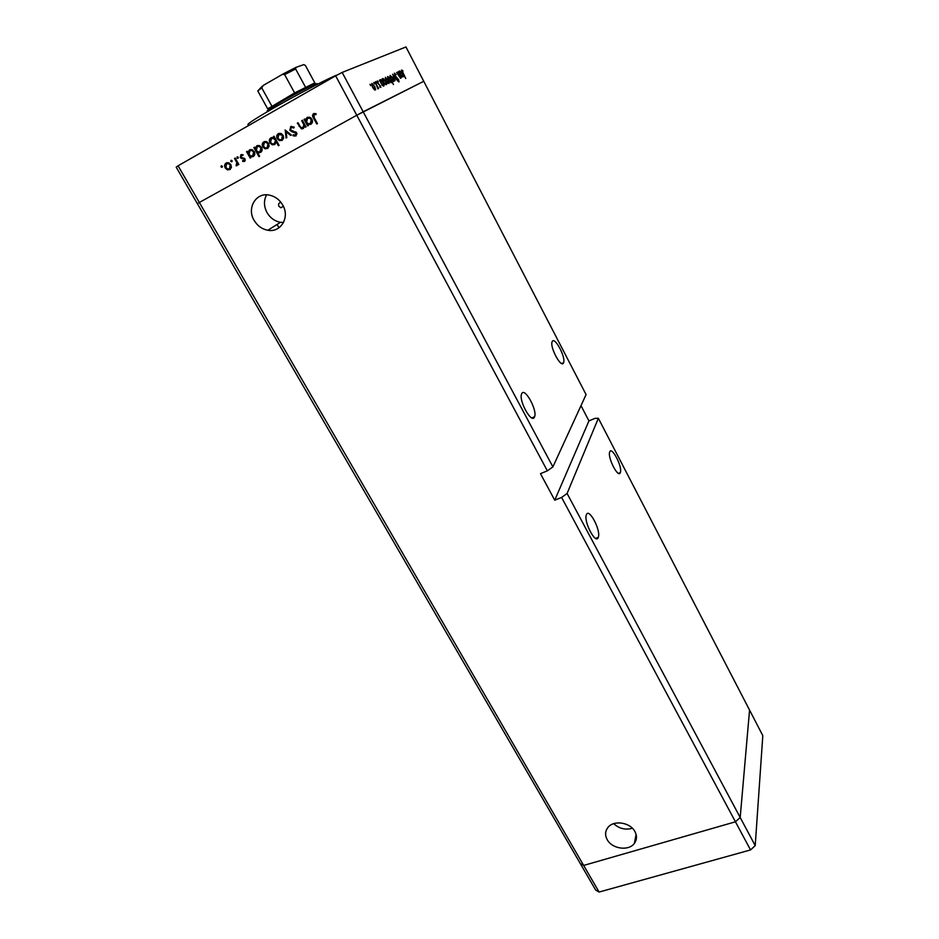 <?xml version="1.0" encoding="UTF-8"?>
<svg xmlns="http://www.w3.org/2000/svg" width="939" height="939" viewBox="0 0 939 939"><rect width="100%" height="100%" fill="white"/><g stroke="black" fill="none" stroke-linecap="round" stroke-linejoin="round"><path stroke-width="1.41" d="M750.531 849.936L735.448 821.801L740.19 817.505L567.086 493.468L561.604 497.435L735.448 821.801L583.659 865.441L199.338 202.472L356.773 115.251L199.338 202.472L178.07 165.792L176.192 167.165L197.366 203.657L199.338 202.472L197.366 203.657L580.325 863.61L583.659 865.441L580.325 863.61L595.702 890.113L599.094 892.05L750.531 849.936L755.214 845.616L762.808 735.648L749.557 710.072L740.19 817.505L735.448 821.801L583.659 865.441L599.094 892.05M567.086 493.468L598.354 418.266L749.557 710.072L740.19 817.505L755.214 845.616M598.307 537.237L598.249 537.39C595.854 545.043 583.401 521.462 586.37 514.818L586.382 514.795C588.823 507.213 601.101 530.394 598.307 537.237M620.362 472.493L620.315 472.599C618.39 478.878 607.275 457.328 609.704 451.999L609.716 451.976C611.676 445.767 622.651 466.976 620.362 472.493M563.459 362.97C561.182 368.428 549.738 347.266 552.085 341.855L552.273 341.432C554.738 336.315 565.935 357.313 563.6 362.63L563.459 362.97M534.397 417.198C531.568 423.841 518.704 400.859 521.521 394.11L521.791 393.511C524.854 387.267 537.413 410.108 534.608 416.716L534.397 417.198M281.054 202.519C278.824 202.707 278.097 203.963 278.871 206.287L280.867 207.754L283.378 206.322M607.204 839.654C612.017 848.973 628.801 851.309 634.377 843.375C636.971 839.771 637.147 835.827 634.905 831.531C630.222 822.353 613.836 819.841 608.026 827.353C605.103 831.062 604.833 835.158 607.204 839.654M613.707 823.667C619.188 828.668 625.409 830.193 632.37 828.245M254.129 220.383C257.427 225.865 262.016 229.151 267.861 230.255C280.784 232.884 290.139 217.249 282.709 205.019C279.587 199.749 275.244 196.474 269.657 195.171C256.23 191.838 246.429 208.047 254.129 220.383M266.582 194.831C263.636 200.512 263.789 206.451 267.052 212.648C270.268 218.012 274.74 221.228 280.468 222.297L283.531 222.484M598.354 418.266L594.986 418.348L588.941 420.907L580.995 405.648M547.355 470.838L356.773 115.251L423.747 81.282L586.077 394.58L552.895 466.894L547.355 470.838L540.477 473.667L554.738 500.205L561.604 497.435M278.965 227.79L277.075 224.444M178.07 165.792L335.646 75.836L356.773 115.251L363.182 111.776L552.895 466.894M554.738 500.205L588.941 420.907M248.506 125.591L247.908 124.535C248.189 123.267 257.11 117.586 274.681 107.469C299.283 93.348 331.314 76.763 337.336 74.956M301.701 120.673L302.417 120.274L306.02 126.859L305.304 127.258L304.659 126.072L303.168 128.608L301.372 128.807L297.323 123.138L298.039 122.739L300.644 127.281L302.839 127.727L303.86 124.887L301.701 120.673L302.452 120.333M289.822 130.239L290.738 126.542L294.224 127.152L293.801 127.986L291.243 127.458L290.538 129.852L296.665 132.81L295.879 135.979L292.945 135.65L293.273 134.735L295.445 135.028L295.985 133.244L292.006 131.789L289.822 130.239L290.562 129.887M285.08 130.028L291.407 135.028L290.644 135.462L286.113 131.777L286.829 137.599L286.066 138.021L285.186 129.981M283.155 135.369L283.648 138.115L282.064 140.416L279.294 140.557L277.228 138.69C276.254 136.542 276.629 134.864 278.331 133.678L280.726 133.385L283.155 135.369L278.777 134.477L277.932 138.291L279.81 139.805L281.618 139.618L282.439 135.756M268.648 143.503L269.153 146.238L267.58 148.515L264.845 148.655L262.779 146.789C261.805 144.653 262.157 142.998 263.847 141.824L266.171 141.519L268.648 143.503M250.208 156.531L250.877 157.717L250.185 158.104L246.57 151.684L247.262 151.296L247.884 152.411L249.492 149.9L251.793 149.606L254.293 151.602C255.244 153.726 254.88 155.381 253.213 156.555L251.077 156.872L250.208 156.531L251.183 156.062M221.24 165.78L222.285 166.156L222.073 167.236L221.029 166.86L221.24 165.78M230.9 164.677L231.428 167.365L229.914 169.595L227.226 169.713L225.184 167.881C224.198 165.792 224.538 164.161 226.17 163.01L228.33 162.693L230.9 164.677M231.029 160.287L232.074 160.651L231.851 161.731L230.806 161.367L231.029 160.287M234.539 158.456L235.231 158.069L238.846 164.454L238.166 164.83L237.626 163.891L236.874 165.698L236.159 165.816L236.147 164.924L236.874 162.858L234.539 158.456L235.255 158.116M237.168 156.825L238.213 157.2L237.99 158.292L236.945 157.916L237.168 156.825M244.997 158.949L244.527 161.414L242.591 161.308L242.743 160.499L244.081 160.628L244.328 159.36L240.302 157.494L240.9 154.735L242.978 154.7L242.861 155.545L241.37 155.498L240.971 157.083L244.997 158.949M257.462 152.388L259.622 156.226L258.929 156.613L253.859 147.587L254.551 147.2L255.173 148.315L256.793 145.791L259.129 145.51L261.617 147.493C262.556 149.63 262.192 151.296 260.502 152.47L258.366 152.752L257.462 152.388L258.378 151.954M274 137.833L273.331 136.636L274.035 136.237L279.094 145.357L278.402 145.745L276.289 141.953L274.681 144.536L272.31 144.817L269.845 142.834C268.894 140.686 269.27 139.019 270.972 137.81L274.728 137.493M307.699 124.324L308.368 125.544L307.652 125.943L304.048 119.359L304.764 118.96L305.386 120.098L307.076 117.504L309.694 117.269L311.994 119.23C312.933 121.413 312.534 123.126 310.786 124.335L307.699 124.324L311.032 124.183M314.037 114.652L314.201 117.61L317.476 123.619L316.76 124.018L313.426 117.927C312.229 116.236 312.276 114.828 313.567 113.701L316.067 113.654L316.032 114.593L314.037 114.652M398.019 71.775L401.411 77.749L400.613 76.763L400.542 78.289L396.61 72.409L400.202 77.526L398.242 71.681M394.873 75.742L394.415 73.136L396.152 74.615L394.861 73.993L395.108 75.648L398.617 79.709L399.005 81.951L397.584 80.86L397.526 80.238L398.582 81.083L398.406 79.85L394.873 75.742M392.631 74.204L396.739 79.944L393.523 75.871L395.002 80.754L392.666 74.193M393.007 77.831L393.711 81.493L391.035 78.735L390.096 75.425L393.007 77.831L390.565 76.118L391.27 78.618L393.312 80.742L392.772 77.925M388.124 80.073L389.075 83.442L387.549 83.102L386.105 81L385.424 77.315L387.901 80.202M382.337 85.226L379.379 80.179L380.201 81.165L380.377 79.58L383.159 82.397L384.074 85.789L382.103 85.355M369.989 84.264L370.776 85.742L369.989 84.264M342.16 72.432L405.953 46.95L423.747 81.282L363.182 111.776L342.16 72.432L335.646 75.836M374.684 86.247L375.659 89.71L374.039 89.393L372.548 87.233L371.867 83.418L374.45 86.376M373.687 82.597L374.461 84.064L373.687 82.597M374.99 82.151L378.617 88.43L377.865 87.609L377.924 88.888L375.236 82.033M375.917 81.599L376.692 83.055L375.917 81.599M380.354 85.684L380.847 87.409L379.72 86.916L380.119 85.825L377.654 83.09L377.278 80.977L378.311 81.576L377.889 82.949L380.107 85.813M384.896 83.97L381.973 79.005L382.795 79.979L382.971 78.418L385.718 81.224L386.633 84.592L384.661 84.099M389.309 77.115L393.511 84.569L391.375 81.047L391.246 82.655L388.535 79.885L387.619 76.54L389.028 77.28M401.563 76.282L398.758 71.446L399.533 72.397L399.674 70.895L402.268 73.618L403.171 76.869L401.352 76.411M402.092 70.718L405.73 78.5L402.596 73.031L401.516 70.073L402.761 70.554L402.96 71.247L401.634 70.977M372.795 87.104L374.966 89.299L374.426 86.353L372.278 84.205L372.548 87.245M374.321 89.663L374.966 89.299M371.586 84.604L372.278 84.205M381.281 83.219L383.405 85.355L382.901 82.503L380.788 80.367L381.046 83.348M382.783 85.707L383.405 85.355M380.119 80.742L380.788 80.367M383.64 82.163L385.976 84.158L385.718 81.224M385.377 84.498L385.976 84.158M382.701 79.569L383.37 79.193L383.863 82.033M385.471 81.317L383.37 79.193M386.352 80.883L388.429 83.019L387.889 80.179L385.835 78.078L386.117 81.012M387.807 83.36L388.429 83.019M385.178 78.453L385.835 78.078M390.342 79.087L388.277 76.975L388.781 79.78L390.847 81.893L390.342 79.087M387.619 77.338L388.277 76.975M390.237 82.233L390.847 81.893M392.713 81.071L393.312 80.742M390.108 76.212L390.753 75.859M400.343 74.486L402.549 76.423L402.268 73.618M399.451 71.986L400.061 71.646L400.566 74.369M402.045 73.712L400.061 71.646M222.402 166.661L221.029 166.86M230.278 169.36L227.226 169.713M225.888 167.553L225.184 167.881M225.759 164.63L226.945 162.693M229.175 162.999L226.933 163.644M230.313 168.398L231.417 167.4M225.853 167.506L227.86 169.032L229.48 168.809L230.219 165.053L228.318 163.562L226.616 163.797L225.853 167.506M230.548 168.292L229.48 168.809M230.924 164.712L230.219 165.053M232.191 161.191L230.806 161.367M238.33 163.55L237.626 163.891M237.297 165.299L236.159 165.816M237.215 165.299L237.203 164.525M237.614 164.337L236.558 164.841M237.708 162.459L236.874 162.858M238.33 157.752L236.945 157.916M244.95 161.074L242.591 161.308M245.302 159.994L244.081 160.628M245.032 159.02L244.328 159.36M244.656 158.48L243.811 158.891M244.386 158.245L242.638 158.679M243.694 158.175L241.123 158.339M241.018 157.153L240.302 157.494M241.053 155.78L241.605 154.489M242.955 154.853L241.523 155.428M250.537 156.367L250.15 155.663M248.624 152.975L248.225 152.247M247.286 151.343L246.57 151.684M248.812 151.977L247.884 152.411M248.976 151.625L250.232 149.594M253.53 156.355L251.37 156.085M252.72 149.982L250.208 150.557M253.483 155.428L254.786 154.231M249.058 154.489L250.971 156.015L252.755 155.78L253.6 151.977L251.711 150.486L249.903 150.698L249.058 154.489M253.8 155.275L252.755 155.78M254.316 151.637L253.6 151.977M257.779 152.235L257.403 151.555M255.924 148.914L255.502 148.162M254.586 147.247L253.859 147.587M256.101 147.869L255.173 148.315M256.253 147.564L257.532 145.486M260.842 152.259L258.718 152.001M260.08 145.897L257.521 146.449M260.772 151.343L262.098 150.099M256.347 150.404L258.237 151.93L260.056 151.684L260.913 147.881L259.035 146.39L257.204 146.601L256.347 150.404M261.077 151.191L260.056 151.684M261.629 147.529L260.913 147.881M267.897 148.315L264.845 148.655M263.507 146.449L262.779 146.789M263.296 143.667L264.61 141.507M267.087 141.895L264.645 142.446M267.897 147.353L269.164 146.097M263.472 146.402L265.397 147.928L267.146 147.716L267.944 143.89L266.124 142.399L264.293 142.611L263.472 146.402M268.167 147.223L267.146 147.716M268.671 143.55L267.944 143.89M274.059 136.296L273.331 136.636M277.017 141.601L276.289 141.953M274.998 144.348L272.345 143.925M270.573 142.493L269.845 142.834M270.362 139.77L271.723 137.505M275.01 143.374L276.242 142.247M276.406 141.895L276.571 140.803M275.186 138.315L272.427 138.139M275.15 139.899L273.308 138.385L271.418 138.608L270.538 142.446L272.404 143.937L274.258 143.737L275.878 139.547M275.268 143.256L274.258 143.737M282.357 140.228L279.294 140.557M280.292 140.075L279.681 139.77M277.956 138.338L277.228 138.69M277.721 135.639L279.094 133.361M280.655 134.265L281.653 133.796L279.775 134.007M282.346 139.265L283.684 137.869M282.616 139.136L281.618 139.618M286.935 131.39L286.113 131.777M286.336 131.671L286.231 130.826M294.212 127.176L291.43 127.375M296.231 135.744L292.945 135.65M296.266 134.629L295.445 135.028M296.419 134.547L297.006 133.96M296.712 132.892L295.985 133.244M295.914 131.953L294.823 132.376M295.797 131.918L293.273 132.082M294.247 131.613L291.712 130.744M290.444 128.373L291.43 126.284M305.398 125.72L304.659 126.072M303.485 128.397L301.536 127.927M298.074 122.798L297.323 123.138M303.52 127.411L302.839 127.727M303.813 127.27L304.612 126.472M304.799 126.002L304.905 124.817M304.717 124.488L303.86 124.887M307.922 124.23L307.382 123.244M306.161 121.002L305.609 119.992M304.799 119.018L304.048 119.359M306.337 119.652L305.386 120.098M306.349 119.629L307.816 117.199M310.821 117.845L308.45 117.88M310.926 123.255L312.511 121.542M306.56 122.234L308.309 123.737L310.339 123.537L311.279 119.617L309.518 118.15L307.499 118.326L306.56 122.234M311.29 123.079L310.339 123.537M312.018 119.276L311.279 119.617M313.497 115.403L314.225 113.455M316.056 114.053L314.635 114.488M315.574 114.053L314.201 114.581M317.499 84.252L317.147 83.594L315.363 84.052C308.086 87.186 296.959 92.996 281.946 101.482L268.448 109.734L267.099 110.99L267.462 111.647M294.635 92.926L284.623 74.615L282.58 74.287L263.296 85.402L261.758 87.89L257.767 90.942L267.721 108.912L294.635 92.926L313.649 83.454L314.647 83.806M314.377 83.712L315.105 83.418M257.767 90.942L262.227 86.247M271.782 106.025L261.758 87.89M305.551 87.233L295.621 68.97L295.926 67.397L303.813 64.603L305.398 65.472L314.894 83.031M280.89 207.754L283.355 206.263M236.464 160.264L235.759 160.592M299.917 126.143L299.165 126.495M303.755 122.716L303.004 123.056M314.178 117.575L313.426 117.927M282.04 74.51L295.75 67.479M295.621 68.97L284.623 74.615M598.249 537.39L595.666 538.387M620.315 472.599L618.461 473.35M636.102 834.466L634.377 843.375M280.468 222.297L267.861 230.255M534.608 416.716L531.838 417.902M563.6 362.63L561.639 363.499M375.659 89.71L374.978 90.085M384.074 85.789L383.441 86.142M391.481 82.327L390.882 82.655M393.957 81.165L393.347 81.505M221.604 167.295L222.332 166.942M227.79 169.9L228.87 169.372M228.318 163.562L229.316 163.081M231.37 161.801L232.121 161.438M237.497 158.351L238.26 157.987M243.201 161.508L244.257 160.992M243.483 158.773L244.469 158.304M241.699 158.55L242.755 158.045M251.077 156.872L252.122 156.367M251.711 150.486L252.744 149.994M258.366 152.752L259.387 152.259M259.035 146.39L260.068 145.897M265.303 148.808L266.324 148.315M266.124 142.399L267.122 141.918M272.31 144.817L273.319 144.336M273.308 138.385L274.317 137.904M279.716 140.697L280.714 140.216M292.616 127.375L293.602 126.918M294.095 136.143L295.069 135.674M292.006 131.789L292.991 131.331M301.372 128.807L302.335 128.35M308.379 124.617L309.33 124.159M309.518 118.15L310.48 117.704M268.871 107.962L268.448 109.734M313.649 83.454L315.363 84.052M295.55 67.678L282.58 74.287"/></g></svg>
